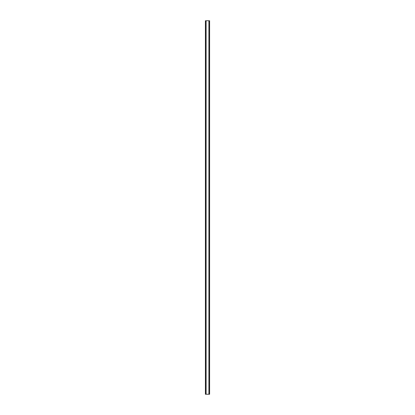 <?xml version="1.0" encoding="UTF-8"?>
<svg xmlns="http://www.w3.org/2000/svg" width="415" height="415" viewBox="0 0 415 415"><rect width="100%" height="100%" fill="white"/><g stroke="black" fill="none" stroke-linecap="round" stroke-linejoin="round"><path stroke-width="0.62" d="M209.471 20.75L205.409 20.75L205.409 394.25L209.591 394.25L209.591 20.75L209.471 394.25M209.388 394.25L209.388 20.75L209.399 394.25M205.601 394.25L205.601 20.75L205.612 394.25M205.409 20.75L205.409 394.25M206.032 20.75L206.032 394.25M206.084 20.75L206.084 394.25M206.094 20.75L206.094 394.25M208.906 20.75L208.906 394.25M208.916 20.75L208.916 394.25M208.968 20.75L208.968 394.25M205.487 20.75L205.487 394.25M205.529 20.75L205.529 394.25M205.695 20.75L205.695 394.25M209.305 20.75L209.305 394.25M209.513 20.75L209.513 394.25"/></g></svg>
